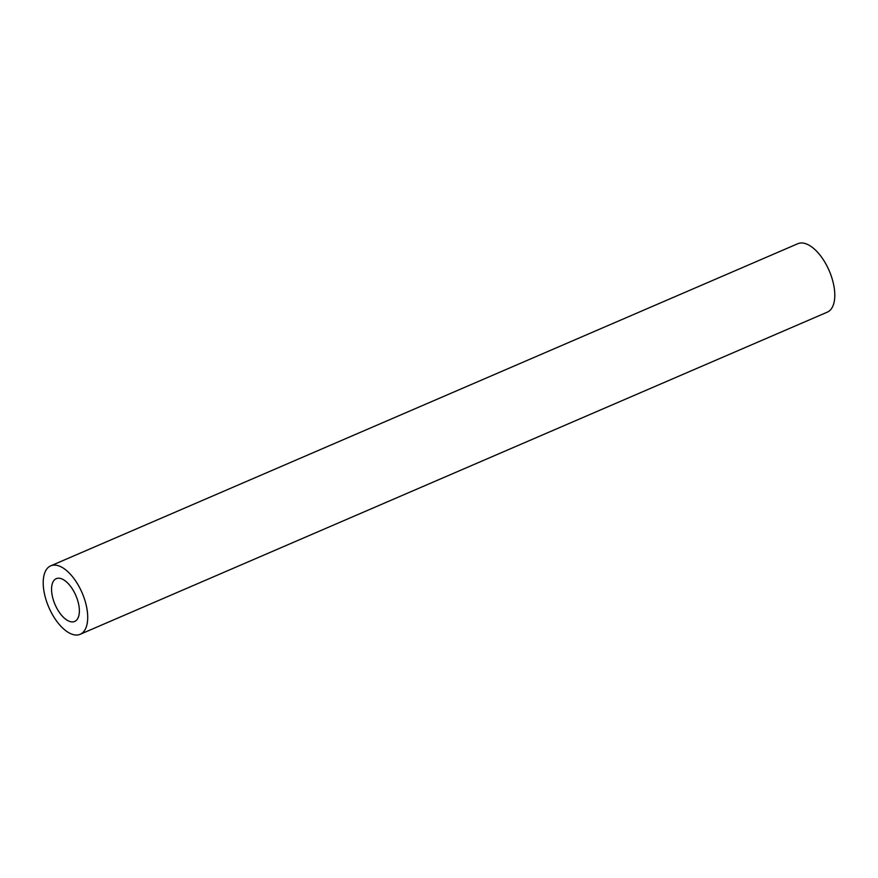 <?xml version="1.0" encoding="UTF-8"?>
<svg xmlns="http://www.w3.org/2000/svg" width="878" height="878" viewBox="0 0 878 878"><rect width="100%" height="100%" fill="white"/><g stroke="black" fill="none" stroke-linecap="round" stroke-linejoin="round"><path stroke-width="1.32" d="M51.989 594.296A23.289 11.337 -113.3 0 0 74.674 621.448A23.289 11.337 -113.3 0 0 78.932 605.82A23.289 11.337 -113.3 0 0 56.236 578.679A23.289 11.337 -113.3 0 0 51.989 594.296M87.021 609.288A37.26 18.142 -113.3 0 0 50.704 565.849A37.26 18.142 -113.3 0 0 43.9 590.839A37.26 18.142 -113.3 0 0 80.216 634.278A37.26 18.142 -113.3 0 0 87.021 609.288M80.216 634.278L827.295 312.151A37.26 18.142 -113.3 0 0 834.1 287.161A37.26 18.142 -113.3 0 0 797.784 243.722L50.704 565.849"/></g></svg>

